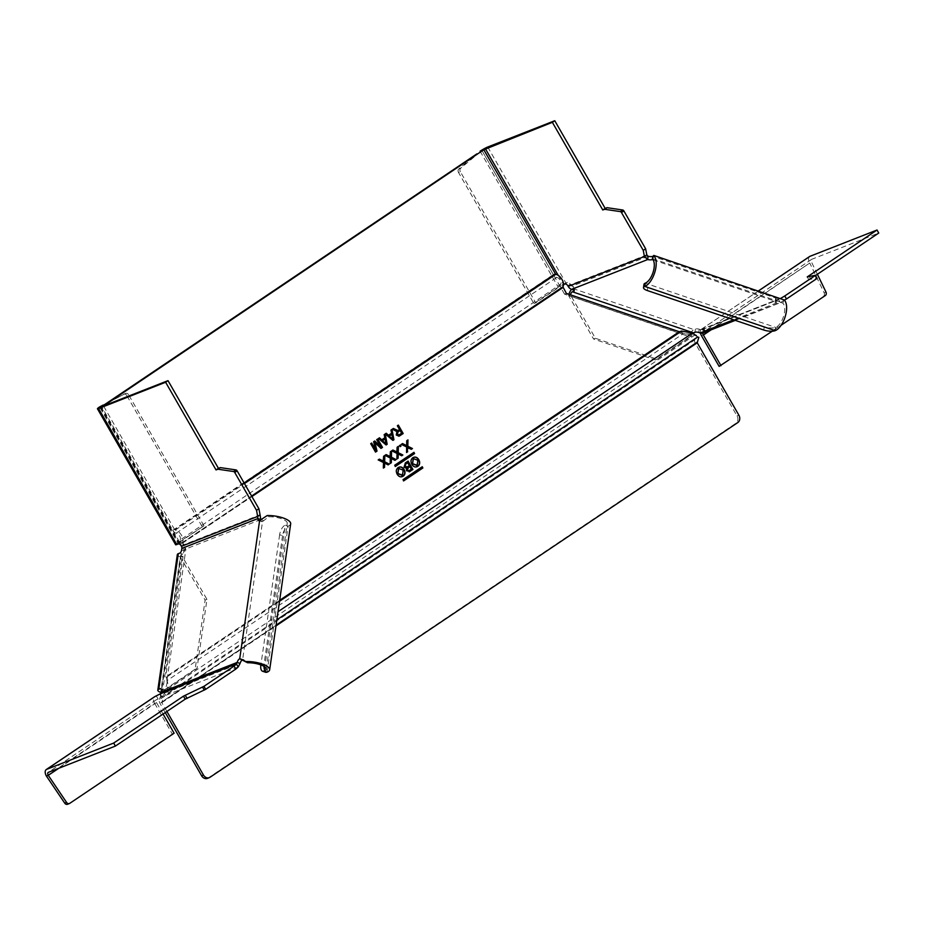 <?xml version="1.0" encoding="UTF-8"?>
<svg xmlns="http://www.w3.org/2000/svg" width="925" height="925" viewBox="0 0 925 925"><rect width="100%" height="100%" fill="white"/><g stroke="black" fill="none" stroke-linecap="round" stroke-linejoin="round"><path stroke-width="0.69" stroke-dasharray="4.62 3.47" d="M407.509 447.619L411.243 449.272M244.096 482.954L174.628 529.643L175.207 530.106A7.666 4.301 -123.9 0 1 182.537 537.564A7.666 4.301 -123.9 0 1 182.364 542.559L185.867 549.184L167.679 675.597L167.113 678.938L166.535 677.216L168.188 685.494L165.483 694.687L163.413 697.149L160.996 694.918L166.338 686.223L167.552 680.28L167.113 678.938M279.662 600.325L167.679 675.597L166.535 677.216L279.523 601.273M681.586 331.058L682.592 334.122L167.552 680.28L165.818 676.325L184.017 549.913L180.595 543.958A4.174 2.347 -123.9 0 1 180.121 539.98L560.643 284.229A4.174 2.347 -123.9 0 0 560.735 281.501A4.174 2.347 -123.9 0 0 556.746 277.431A4.174 2.347 56.1 0 1 553.312 274.609L481.925 150.486L460.731 168.188L458.869 168.917L476.895 153.874M167.679 675.597L679.308 331.728M695.322 334.723L163.066 692.443L165.483 694.687L276.853 619.831M166.905 711.452L161.829 702.63L163.413 697.149M207.466 778.364A5.573 4.567 -111.4 0 0 208.194 777.983L735.953 423.268A5.573 4.567 -111.4 0 0 737.017 415.903L695.392 343.51A4.174 2.347 56.1 0 1 694.71 339.949L696.409 335.058M165.263 712.562L159.979 703.358A4.174 2.347 -123.9 0 1 159.297 699.797L694.71 339.949M160.996 694.918L159.297 699.797M697.739 336.954L696.444 335.752M566.401 293.433L564.551 294.162L682.592 334.122L690.674 333.821L695.114 334.711M564.551 294.162L561.117 288.207A4.174 2.347 56.1 0 1 560.643 284.229M174.628 529.643L103.507 405.948M180.121 539.98A4.174 2.347 56.1 0 0 180.213 537.252A4.174 2.347 56.1 0 0 176.213 533.182A4.174 2.347 -123.9 0 1 172.778 530.36L101.657 406.676L179.589 542.2L178.652 543.01L180.641 542.339A2.787 1.561 -123.9 0 1 183.508 544.154L181.115 545.762M185.867 549.184L184.017 549.913M395.206 466.501L394.455 465.333L413.972 452.325M403.497 480.919L402.745 479.751L422.251 466.732M384.187 434.623L384.557 437.883L381.482 439.953M384.904 434.137L383.887 434.738M378.464 438.473L385.852 445.075M379.458 437.803L378.163 438.589M384.8 439.051L385.806 443.769M386.245 433.247L384.939 434.033L392.871 440.358M391.633 433.212L388.257 435.397M390.963 430.067L391.333 433.328M391.969 429.397L390.662 430.183M391.587 434.496L392.582 439.213M398.34 425.107L397.103 425.858L399.265 429.639L397.669 430.657M396.293 435.004L398.86 436.242M396.952 431.42L395.993 435.12M392.246 429.2L395.865 431.466M393.345 428.46L391.957 429.316M399.831 430.599L401.381 433.293L398.767 435.016M391.587 450.914L390.119 451.816L390.003 456.788M391.125 458.638L394.628 460.442M390.281 458.002L389.864 463.645M384.973 455.354L389.98 458.118M386.13 454.58L384.684 455.47M400.386 445.006L399.23 445.7L400.109 446.602M398.201 467.587L397.9 467.703C395.831 469.322 395.495 471.53 396.894 474.34C398.606 476.953 400.594 477.612 402.861 476.329M398.848 467.229L397.9 467.703M398.467 468.663L402.837 470.189L401.889 475.589M412.874 457.725L412.573 457.84C410.503 459.459 410.168 461.667 411.567 464.477C413.278 467.09 415.267 467.749 417.522 466.466M413.521 457.366L412.573 457.84M413.14 458.812L417.51 460.326L416.562 465.726M408.087 461.089L405.058 463.043L403.762 467.252L406.191 468.408L406.225 470.894L409.891 471.449M407.405 462.812L409.081 465.726L406.618 467.298M409.636 466.697L411.116 469.276L408.792 470.767M407.971 439.895L406.503 440.809L406.399 445.769M402.294 443.722L401.068 444.462L406.364 447.099L406.549 452.429M398.363 446.359L396.894 447.261L396.79 452.233M397.9 454.083L401.404 455.886M397.056 453.447L396.64 459.089M391.761 450.799L396.756 453.562M392.905 450.024L391.46 450.914M384.812 455.47L383.332 456.372L383.228 461.344M384.349 463.194L387.853 464.998M383.493 462.558L383.077 468.2M378.198 459.91L383.204 462.673M379.354 459.135L377.897 460.026M377.666 439.005L376.417 439.757L380.51 446.879M374.625 442.728L380.73 448.521M370.717 443.676L375.249 452.209M371.653 443.04L370.416 443.792M373.631 441.722L375.446 450.278M374.741 440.971L373.33 441.838M160.777 688.663L163.69 689.657A2.787 1.307 -71.3 0 1 164.268 691.703L164.049 693.241A6.267 5.145 -111.4 0 1 161.921 696.86L158.083 699.022L156.36 696.028M163.066 714.031L156.498 702.595A2.787 1.561 -123.9 0 1 156.417 699.705A2.787 1.561 -123.9 0 1 156.591 699.612L158.083 699.022M247.611 662.774L242.616 659.756L262.515 521.573A14.395 7.701 -2.6 0 1 263.706 520.694L268.632 516.763L267.186 515.537M241.032 658.854L242.616 659.756M290.681 523.793A16.719 5.434 8.2 0 1 288.114 526.152A8.36 3.931 108.7 0 0 282.541 535.714L279.627 534.731A8.36 3.931 -71.3 0 1 285.201 525.157A13.227 4.301 -171.8 0 0 287.236 523.296A13.227 4.301 -171.8 0 0 268.632 516.763M260.792 519.781A4.174 1.966 -71.3 0 0 261.729 521.619A4.174 1.966 -71.3 0 0 262.515 521.573L259.601 520.578M161.332 690.929A2.787 0.902 8.2 0 0 162.534 691.634L197.013 668.463L206.957 599.365L182.052 556.052A2.787 0.902 -171.8 0 1 180.78 555.069A2.787 0.902 -171.8 0 1 181.208 554.676L182.688 554.098A2.787 1.307 -71.3 0 0 184.549 550.907L184.769 549.381A6.267 5.145 -111.4 0 0 183.821 544.709L183.508 544.154M161.401 690.432A2.787 0.902 8.2 0 1 161.69 690.258L163.17 689.68A2.787 1.307 -71.3 0 1 163.69 689.657M175.634 544.744A6.267 0.636 150.1 0 1 177.739 542.929L99.553 406.965M179.589 542.2L203.963 525.816L177.739 542.929M203.963 525.816L128.587 394.732L126.737 395.461L202.113 526.545M103.172 405.046L125.465 393.518L101.403 406.237M125.465 393.518A2.787 2.289 -111.4 0 1 128.587 394.732M126.737 395.461A2.787 2.289 68.6 0 0 123.615 394.235M161.158 692.178L162.534 691.634L182.052 556.052L180.202 556.781A6.267 2.035 8.2 0 1 177.334 554.572M195.163 669.191L160.684 692.362L180.202 556.781L205.107 600.094L195.163 669.191L197.013 668.463M206.957 599.365L205.107 600.094M46.412 776.063L154.648 703.324A6.267 3.527 56.1 0 1 154.151 697.092M154.648 703.324L172.258 733.953L69.757 803.351M174.108 733.224L172.258 733.953M261.081 519.607L263.706 520.694M282.541 535.714L263.775 666.081A8.36 3.931 108.7 0 0 265.533 672.255M279.627 534.731L260.885 664.925M568.181 286.392L570.563 284.784L570.251 284.229A2.787 1.561 -123.9 0 0 567.383 282.414L565.903 282.981A6.267 0.636 150.1 0 0 558.261 287.178L533.887 303.562L458.499 172.478L460.361 171.749L535.737 302.833L560.111 286.449L481.925 150.486M558.191 275.349L563.522 284.588L560.111 286.449M646.818 254.895L570.563 284.784A2.787 2.289 68.6 0 0 572.101 286.114L573.465 286.577A2.787 0.902 -171.8 0 1 574.749 287.548L574.275 290.808M571.604 289.363A6.267 2.948 -71.3 0 1 572.829 288.519L574.321 287.941A2.787 0.902 -171.8 0 0 574.749 287.548M692.871 333.278A2.787 1.307 -71.3 0 0 691.611 336.041L689.761 336.769A6.267 2.948 108.7 0 1 693.935 329.601L695.415 329.011A2.787 0.902 -171.8 0 1 699.231 329.219L700.595 329.682A2.787 2.289 68.6 0 0 702.353 329.485L703.728 328.375L705.451 331.381L703.474 332.063A2.787 1.561 56.1 0 0 703.301 332.144A2.787 1.561 56.1 0 0 702.838 333.058M653.166 259.867L775.751 301.446L776.225 298.185A4.174 1.364 -171.8 0 0 775.578 298.775A4.174 1.364 -171.8 0 0 776.607 299.885L776.144 303.134A4.174 1.364 8.2 0 1 775.104 302.036A4.174 1.364 8.2 0 1 775.751 301.446A14.395 9.932 115.5 0 1 777.197 301.342L782.77 303.099L784.157 299.966M653.432 256.41L652.322 259.578M763.772 330.028L764.247 326.768A8.36 2.717 8.2 0 0 775.682 327.404A13.227 6.221 -71.3 0 0 783.706 315.853A13.227 6.221 -71.3 0 0 782.77 303.099M700.595 329.682L776.607 299.885L778.584 299.596L780.249 302.625L779.347 303.076L735.271 320.362M784.4 300.197L780.318 302.591A7.203 6.972 -97 0 1 780.249 302.625L776.144 303.134L733.629 319.807M701.982 329.67L780.584 298.428M705.451 331.381L780.318 302.591L778.584 299.596L702.353 329.485L704.075 332.48A6.267 5.145 -111.4 0 1 703.254 332.919M815.492 275.546L808.959 279.94L807.224 276.933M817.388 274.274L811.607 262.295A2.787 1.561 -123.9 0 1 811.537 259.405A2.787 1.561 -123.9 0 1 811.711 259.312L878.75 233.031M809.086 276.205L810.82 279.211L817.029 278.309M810.82 279.211L808.959 279.94M758.419 290.912L701.358 329.254A6.267 3.527 -123.9 0 1 701.751 329.057L703.728 328.375M701.358 329.254A6.267 3.527 -123.9 0 0 700.445 333.046M772.271 331.196L781.116 325.253M825.331 295.537L719.141 366.392M701.52 335.763L809.757 263.024L824.129 292.797L825.979 292.069M823.481 296.266A2.787 2.289 68.6 0 0 824.129 292.797M809.259 256.803A6.267 3.527 56.1 0 0 809.757 263.024L711.14 329.82M595.411 338.284L593.561 339.012L568.655 295.699L570.505 294.971L691.611 336.041L657.132 359.212L595.411 338.284L570.505 294.971A2.787 1.307 108.7 0 1 570.528 294.832M568.944 294.3A6.267 2.948 -71.3 0 0 568.655 295.699L689.761 336.769L655.282 359.941L593.561 339.012M657.132 359.212L655.282 359.941M460.361 171.749A2.787 2.289 -111.4 0 1 460.731 168.188M458.869 168.917A2.787 2.289 68.6 0 0 458.499 172.478M535.737 302.833L533.887 303.562M781.463 298.717L777.925 298.012L777.197 301.342M777.925 298.012A17.644 11.458 -66.1 0 0 776.225 298.185L652.784 256.317M764.247 326.768L647.801 287.282A8.36 2.717 8.2 0 1 643.973 284.345M182.445 543.229L251.901 496.54M278.032 611.679L692.524 333.092M276.089 625.173L161.713 702.04M737.017 415.903L738.867 415.175M161.829 702.63L275.974 625.913M737.815 422.552L735.953 423.268M695.392 343.51L159.979 703.358M175.207 530.106L244.443 483.567M172.778 530.36L553.312 274.609M176.213 533.182L556.746 277.431M561.117 288.207L180.595 543.958M182.364 542.559L251.612 496.031M208.194 777.983L210.044 777.254M238.164 666.971L161.921 696.86L160.198 693.866M156.591 699.612L48.366 772.352M267.094 672.163L288.114 526.152L285.201 525.157L264.793 666.948M260.781 519.572L184.769 549.381M181.208 554.676L161.69 690.258M164.049 693.241L240.072 663.433M181.439 546.317L183.821 544.709L260.075 514.82M100.975 406.942L179.161 542.917M178.259 543.946L180.641 542.339M181.635 549.924L184.549 550.907M182.688 554.098L179.774 553.115M161.17 689.009L163.17 689.68M164.268 691.703L161.366 690.721M159.748 694.155L161.482 697.161M156.498 702.595L58.784 768.27M260.862 665.098L263.775 666.081M487.718 147.017L565.903 282.981M648.124 256.306L572.101 286.114M572.829 288.519L693.935 329.601M775.208 330.653L775.682 327.404L645.257 283.166M704.515 332.191L702.792 329.184M811.711 259.312L703.474 332.063M701.74 329.057L758.477 290.924M703.22 328.479L704.954 331.485M699.231 329.219L698.757 332.48M694.952 332.272L695.415 329.011M574.321 287.941L573.974 290.311M573.003 289.826L573.465 286.577M570.251 284.229L567.857 285.837M564.99 284.021L567.383 282.414M480.075 151.214L558.261 287.178M647.801 287.282L647.338 290.543M166.662 677.586L167.101 682.488M697.6 336.827L692.906 334.295M243.472 659.826L240.951 658.808M266.215 669.307L287.236 523.296M258.827 520.625L261.729 521.619M100.467 407.046L178.652 543.01M123.811 394.154L125.661 393.426M180.78 555.069L161.262 690.651M156.417 699.705L48.193 772.444M652.83 259.185L653.281 257.092M652.668 258.711L780.342 302.024M775.578 298.775L775.104 302.036M811.537 259.405L703.301 332.144M653.293 257.034L653.513 256.213"/><path stroke-width="1.39" d="M407.717 451.724L406.549 452.522L406.665 446.983L401.369 444.347L402.514 443.561L406.04 445.33A179.947 147.688 68.6 0 0 406.688 445.653L406.803 440.693L407.971 439.895L407.833 446.22L412.469 448.544L411.313 449.319L407.509 447.619L407.428 451.839L407.486 448.833M103.507 405.948L483.787 149.758L555.728 274.355A7.666 4.301 56.1 0 1 563.059 281.813A7.666 4.301 56.1 0 1 562.897 286.819L566.401 293.433L679.308 331.728L279.662 600.325M394.755 465.217L413.972 452.325L414.573 453.574L395.449 466.42L394.755 465.217M403.046 479.636L422.251 466.732L422.852 467.981L403.739 480.838L403.046 479.636M381.771 439.837L379.458 437.803L378.464 438.473L386.141 444.96L387.17 444.278L385.205 433.929L386.245 433.247L388.546 435.282L391.633 433.212L390.963 430.067L391.969 429.397L393.946 439.722L392.928 440.404L385.205 433.929L384.187 434.623L384.846 437.768L381.482 439.953L379.215 437.964M397.97 430.541L393.345 428.46L392.246 429.2L396.952 431.42L396.293 435.004L399.01 436.195L400.074 435.606L403.173 433.513L398.34 425.107L397.392 425.743L399.565 429.512L398.502 430.229L397.669 430.657L393.113 428.622M390.304 456.672A179.947 147.688 68.6 0 1 389.656 456.349L386.13 454.58L384.973 455.354L390.281 458.002L390.153 463.529L391.333 462.743L391.425 458.522L394.929 460.326L396.073 459.552L391.448 457.239L391.587 450.914L390.408 451.701L390.003 456.788A179.947 147.688 -111.4 0 1 389.356 456.464L385.91 454.73M391.391 459.737L391.333 462.743M400.386 445.006L399.519 445.584L400.143 446.659L400.999 446.081L400.386 445.006M398.201 467.587C400.409 466.316 402.375 466.94 404.086 469.449C405.578 472.305 405.266 474.56 403.15 476.213C400.883 477.497 398.906 476.837 397.195 474.224C395.796 471.415 396.131 469.206 398.201 467.587L398.999 467.16M412.874 457.725C415.082 456.453 417.048 457.077 418.759 459.586C420.251 462.442 419.938 464.697 417.822 466.35C415.556 467.634 413.567 466.975 411.868 464.362C410.469 461.552 410.804 459.343 412.874 457.725L413.672 457.297M409.162 471.866L412.92 469.495L408.087 461.089L405.358 462.928L404.063 467.137L406.491 468.293L406.514 470.779L410.191 471.334L409.312 471.808M407.809 447.503L407.786 448.717M397.079 452.117A179.947 147.688 68.6 0 1 396.432 451.793L392.905 450.024L391.761 450.799L397.056 453.447L396.929 458.973L398.108 458.187L398.201 453.967L401.704 455.771L402.849 454.996L398.224 452.683L398.363 446.359L397.183 447.145L396.79 452.233A179.947 147.688 -111.4 0 1 396.143 451.909L392.686 450.174M398.178 455.181L398.108 458.187M383.528 461.228A179.947 147.688 68.6 0 1 382.881 460.904L379.354 459.135L378.198 459.91L383.493 462.558L383.378 468.085L384.557 467.298L384.638 463.078L388.142 464.882L389.298 464.107L384.673 461.795L384.812 455.47L383.632 456.256L383.228 461.344A179.947 147.688 -111.4 0 1 382.58 461.02L379.123 459.286M384.615 464.292L384.557 467.298M380.811 446.752L374.741 440.971L373.631 441.722L375.747 450.163L371.653 443.04L370.717 443.676L375.55 452.082L377.018 451.099L374.914 442.613L381.019 448.405L382.499 447.411L377.666 439.005L376.718 439.641L380.811 446.752L374.498 441.132M375.319 444.197L377.018 451.099M696.444 335.752L692.524 333.092L681.586 331.058L679.308 331.728M698.837 337.301L697.242 342.782L738.867 415.175A5.573 4.567 68.6 0 1 737.815 422.552L210.044 777.254A5.573 4.567 68.6 0 1 209.316 777.636L207.466 778.364A5.573 4.567 -111.4 0 1 201.604 775.751L165.263 712.562M166.905 711.452L203.454 775.023A5.573 4.567 68.6 0 0 209.316 777.636M483.787 149.758L552.364 122.331L554.757 120.724L605.181 208.414L607.043 207.674L622.745 209.998A1.387 0.786 56.1 0 1 623.878 210.935L621.484 212.542A1.387 0.786 -123.9 0 0 620.351 211.605L604.649 209.281L602.788 210.01L605.181 208.414M103.253 405.508L476.895 153.874M395.206 466.501L414.273 453.689L413.822 452.406M403.497 480.919L422.563 468.096L422.112 466.813M387.17 444.278L384.904 434.137M386.095 444.913L386.87 444.393M382.337 440.716L385.101 438.936L386.095 443.653L382.337 440.716L386.095 443.653M382.638 440.601L385.101 438.936M388.546 435.282L386.002 433.409M393.946 439.722L391.68 429.582M392.871 440.358L393.657 439.837M389.124 436.161L391.876 434.38L392.882 439.097L389.124 436.161L392.882 439.097M389.413 436.045L391.876 434.38M403.173 433.513L398.074 425.292M398.86 436.242L402.884 433.64M397.854 431.929L400.12 430.483L401.67 433.178L399.473 434.658L396.929 434.461L398.143 431.813L397.218 434.345M398.767 435.016L399.473 434.658M399.172 434.773L396.929 434.461M398.143 431.813L400.12 430.483M391.448 457.239L391.287 451.111M396.073 459.552L391.148 457.355M394.859 460.292L395.784 459.667M391.425 458.522L391.102 459.852M390.153 463.448L391.032 462.858M400.999 446.081L400.12 445.179M400.109 446.602L400.71 446.197M404.086 469.449L403.797 469.565C402.074 467.056 400.109 466.431 397.9 467.703M402.861 476.329C404.965 474.675 405.277 472.421 403.797 469.565M401.889 475.589L402.583 475.242L403.138 470.073L398.756 468.547L397.842 473.704L398.467 468.663L399.184 468.304M402.294 475.358L397.842 473.704M398.143 473.588L402.583 475.242M399.045 468.362L398.467 468.663M418.759 459.586L418.47 459.702C416.747 457.193 414.782 456.568 412.573 457.84M417.522 466.466C419.638 464.812 419.95 462.558 418.47 459.702M416.562 465.726L417.256 465.379L417.811 460.211L413.429 458.696L412.515 463.853L413.14 458.812L413.857 458.453M416.967 465.506L412.515 463.853M412.816 463.737L417.256 465.379M412.92 469.495L407.821 461.263M409.891 471.449L412.619 469.611M405.601 464.026L407.694 462.697L409.37 465.61L407.671 466.743L404.722 466.628L404.965 464.5L405.89 463.911L405.023 466.512M406.618 467.298L407.671 466.743M407.382 466.859L404.722 466.628M408.041 467.761L409.925 466.57L411.417 469.16L408.919 470.733L407.104 470.154L407.173 468.478L408.341 467.645L407.405 470.039M408.792 470.767L407.104 470.154M405.89 463.911L407.694 462.697M408.341 467.645L409.925 466.57M407.833 446.22L407.671 440.103M412.469 448.544L407.543 446.336M411.243 449.272L412.168 448.66M406.688 445.653L406.399 445.769A179.947 147.688 -111.4 0 1 405.751 445.445L402.294 443.722M406.549 452.429L407.428 451.839M398.224 452.683L398.062 446.555M402.849 454.996L397.935 452.799M401.635 455.736L402.56 455.112M398.201 453.967L397.877 455.297M396.941 458.892L397.808 458.303M384.673 461.795L384.511 455.667M389.298 464.107L384.372 461.91M388.072 464.847L388.997 464.223M384.638 463.078L384.314 464.408M383.378 468.004L384.257 467.414M382.499 447.411L377.4 439.19M380.973 448.359L382.198 447.538M374.914 442.613L375.03 444.312M375.515 452.024L376.729 451.215M375.747 450.163L371.387 443.225M183.474 696.155L203.963 686.327L205.685 689.333L185.208 699.161L183.474 696.155L113.682 743.064L46.643 769.357A6.267 3.527 -123.9 0 0 46.25 769.554A6.267 3.527 -123.9 0 0 46.412 776.063L48.262 775.335A2.787 1.561 56.1 0 1 48.193 772.444A2.787 1.561 56.1 0 1 48.366 772.352L115.405 746.07L113.682 743.064M205.685 689.333L235.806 669.087L234.083 666.081L203.963 686.327M234.083 666.081L236.442 663.965L238.164 666.971L235.806 669.087M158.776 689.275L178.294 553.693A6.267 2.035 8.2 0 0 177.334 554.572L157.805 690.166A6.267 2.035 -171.8 0 1 158.776 689.275L160.256 688.697A2.787 1.307 108.7 0 1 160.777 688.663A2.787 1.307 108.7 0 1 161.366 690.721L161.147 692.247A2.787 2.289 68.6 0 1 160.198 693.866L154.868 696.606A6.267 3.527 56.1 0 0 154.475 696.814L46.25 769.554M185.335 695.427L187.07 698.433M185.208 699.161L115.405 746.07M160.198 693.866L236.442 663.965L238.211 666.937A7.203 4.058 -116 0 1 238.164 666.971M240.072 663.433L237.158 662.439A4.174 1.966 108.7 0 1 239.702 658.773L242.616 659.756A4.174 1.966 -71.3 0 0 240.072 663.433L238.211 666.937M236.442 663.965L237.158 662.439L161.147 692.247M178.294 553.693L179.774 553.115A2.787 1.307 108.7 0 0 181.635 549.924L181.855 548.398A2.787 2.289 68.6 0 0 181.439 546.317L181.115 545.762A2.787 1.561 56.1 0 0 178.259 543.946L176.767 544.524A6.267 0.636 150.1 0 1 175.634 544.744L97.449 408.781A6.267 0.636 -29.9 0 0 98.582 408.549L165.621 382.256L168.015 380.649L218.439 468.339L216.045 469.946L165.621 382.256M260.885 664.925L260.862 665.098A8.36 3.931 -71.3 0 0 262.619 671.272L265.533 672.255A8.36 3.931 108.7 0 0 267.094 672.163A16.719 5.434 -171.8 0 0 269.661 669.804L290.681 523.793A16.719 5.434 8.2 0 0 267.186 515.537L261.081 519.607A17.644 8.753 179.8 0 0 259.601 520.578A4.174 1.966 108.7 0 1 258.827 520.625A4.174 1.966 108.7 0 1 257.867 518.59L260.781 519.572A4.174 1.966 -71.3 0 0 260.792 519.781M243.657 659.93L242.616 659.756M259.601 520.578L239.702 658.773L247.611 662.774L242.743 659.745M247.611 662.774A13.227 4.301 8.2 0 1 266.215 669.307A13.227 4.301 8.2 0 1 264.18 671.18A8.36 3.931 -71.3 0 1 262.619 671.272M181.855 548.398L257.867 518.59L257.682 516.439L260.098 514.89L260.781 519.572M103.172 405.046L99.553 406.965L101.403 406.237L100.975 406.942L168.015 380.649M258.896 508.715L260.075 514.82L257.682 516.439L256.514 510.311L258.896 508.715L237.135 470.86L234.742 472.467A1.387 0.786 -123.9 0 0 233.609 471.53L217.907 469.206L216.045 469.946M217.907 469.206L220.3 467.599L236.002 469.923A1.387 0.786 56.1 0 1 237.135 470.86M220.3 467.599L218.439 468.339M234.742 472.467L256.514 510.311M99.553 406.965A6.267 0.636 -29.9 0 0 97.449 408.781M161.158 692.178L160.684 692.362A6.267 2.035 -171.8 0 1 157.805 690.166M58.784 768.27L48.262 775.335L66.6 802.438L64.738 803.166L46.412 776.063M66.6 802.438A2.787 2.289 -111.4 0 0 69.757 803.351L174.108 733.224L163.066 714.031M64.738 803.166A2.787 2.289 68.6 0 0 67.548 804.276L69.398 803.548M269.661 669.804A16.719 5.434 -171.8 0 0 246.166 661.548M621.484 212.542L643.257 250.386L645.638 248.779L623.878 210.935M645.638 248.779L646.818 254.895L644.424 256.502L643.257 250.386M480.075 151.214A6.267 0.636 -29.9 0 1 487.718 147.017L554.757 120.724M607.043 207.674L604.649 209.281M602.788 210.01L552.364 122.331M570.528 294.832A2.787 1.307 108.7 0 1 572.367 291.78L573.847 291.202A2.787 0.902 8.2 0 0 574.275 290.808A2.787 0.902 8.2 0 0 573.003 289.826L571.638 289.363A6.267 5.145 -111.4 0 1 568.181 286.392L567.857 285.837A2.787 1.561 56.1 0 0 564.99 284.021L563.522 284.588M652.414 258.931L652.322 259.578A4.174 1.364 8.2 0 1 647.65 259.567L648.124 256.306L646.818 254.895L644.447 256.572A7.203 5.238 -80.3 0 1 644.424 256.502L568.181 286.392M571.638 289.363L647.65 259.567L644.447 256.572M648.124 256.306A4.174 1.364 -171.8 0 0 652.784 256.317L652.46 258.618M652.83 259.162L652.322 259.578L653.166 259.867M652.784 256.317L653.744 255.739L652.345 258.873A13.227 6.221 108.7 0 1 653.293 271.626A13.227 6.221 108.7 0 1 645.257 283.166A8.36 2.717 8.2 0 0 643.973 284.345L643.511 287.606A8.36 2.717 -171.8 0 0 647.338 290.543L763.772 330.028A8.36 2.717 -171.8 0 0 775.208 330.653A16.719 7.851 108.7 0 0 785.36 316.072A16.719 7.851 108.7 0 0 784.157 299.966L653.778 255.416M692.871 333.278A2.787 1.307 -71.3 0 1 693.472 332.861L694.952 332.272A2.787 0.902 8.2 0 1 698.757 332.48L700.121 332.942A6.267 5.145 -111.4 0 0 703.254 332.919L735.271 320.362M814.902 275.719L784.77 295.965L786.493 298.972L816.625 278.726L815.364 275.315L807.224 276.933L877.027 230.024L878.75 233.031L815.492 275.546M786.493 298.972L784.4 300.197M815.341 275.373L816.625 278.726M780.584 298.428L784.77 295.965M877.027 230.024L809.976 256.317A6.267 3.527 56.1 0 0 809.595 256.514L758.419 290.912M700.445 333.046A6.267 3.527 -123.9 0 0 701.52 335.763L719.141 366.392L772.271 331.196M711.14 329.82L703.382 335.047A2.787 1.561 56.1 0 1 702.838 333.058M703.382 335.047L720.991 365.676M781.116 325.253L825.331 295.537A2.787 2.289 -111.4 0 0 825.979 292.069L817.388 274.274M571.604 289.363A6.267 2.948 -71.3 0 0 568.944 294.3M653.432 256.41L653.744 255.739A16.719 7.851 -71.3 0 1 654.935 271.846A16.719 7.851 -71.3 0 1 644.794 286.426A8.36 2.717 -171.8 0 0 643.511 287.606M251.901 496.54L562.967 287.478M279.523 601.273L681.586 331.058M697.138 342.192L276.089 625.173M276.853 619.831L697.739 336.954M275.974 625.913L697.242 342.782M203.454 775.023L201.604 775.751M555.162 273.892L244.096 482.954M244.443 483.567L555.728 274.355M251.612 496.031L562.897 286.819M278.032 611.679L692.524 333.092M202.575 687.125L204.298 690.131M46.643 769.357L154.868 696.606M264.793 666.948L264.18 671.18L267.094 672.163M257.682 516.439L181.439 546.317M176.767 544.524L98.582 408.549M236.002 469.923L233.609 471.53M160.256 688.697L161.17 689.009M622.745 209.998L620.351 211.605M558.191 275.349L485.324 148.624M733.629 319.807L700.121 332.942M693.472 332.861L572.367 291.78M758.477 290.924L809.976 256.317M573.974 290.311L573.847 291.202M645.257 283.166L644.794 286.426L775.208 330.653M817.087 278.321L815.364 275.315"/></g></svg>
